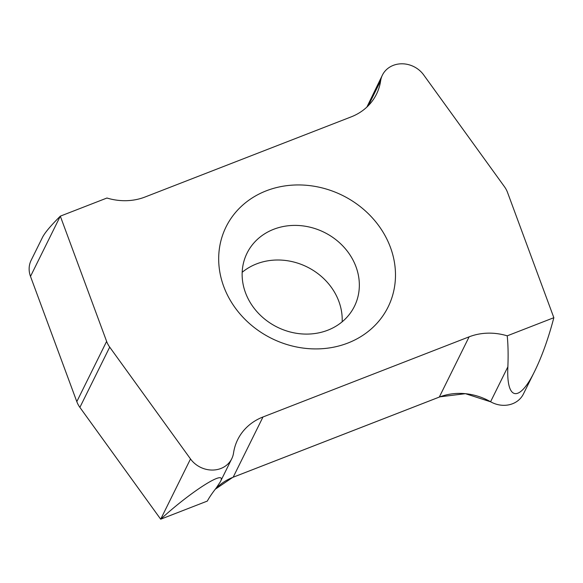 <?xml version="1.0" encoding="UTF-8"?>
<svg xmlns="http://www.w3.org/2000/svg" width="583" height="583" viewBox="0 0 583 583"><rect width="100%" height="100%" fill="white"/><g stroke="black" fill="none" stroke-linecap="round" stroke-linejoin="round"><path stroke-width="0.87" d="M232.668 477.426L215.244 489.246A56.872 50.211 -153.7 0 1 233.171 477.222L439.298 397.089A56.872 50.211 -153.7 0 1 490.58 401.745A24.369 21.52 26.3 0 0 523.396 394.028L534.837 370.912C542.066 356.104 548.406 338.366 553.85 317.699L507.225 335.83C508.121 344.691 508.34 355.018 507.873 366.809C506.182 400.827 519.395 402.838 534.837 370.912M30.498 276.4L60.311 216.155L106.623 341.39A24.369 21.52 26.3 0 0 109.706 347.133L190.51 458.959A24.369 21.52 26.3 0 0 212.38 470.058A24.369 21.52 26.3 0 0 231.75 458.755L220.308 481.879L216.242 487.964C212.219 493.116 209.239 497.488 207.315 501.081L160.689 519.205L79.886 407.379A24.369 21.52 26.3 0 1 76.81 401.636L30.498 276.4A24.369 21.52 26.3 0 1 31.132 260.317L42.574 237.201C44.971 232.559 50.881 225.548 60.311 216.155L106.944 198.023A56.872 50.211 -153.7 0 0 145.043 197.01L351.177 116.877A56.872 50.211 -153.7 0 0 376.465 94.213A56.872 50.211 -153.7 0 0 380.633 80.826L368.354 105.64M220.308 481.879C227.968 468.011 191.822 490.646 160.689 519.205L190.51 458.959M231.75 458.755A24.369 21.52 26.3 0 0 233.535 453.02A56.872 50.211 -153.7 0 1 237.696 439.64A56.872 50.211 -153.7 0 1 262.991 416.976L469.118 336.836A56.872 50.211 -153.7 0 1 507.225 335.83M347.898 343.037A90.38 79.805 -153.7 0 1 218.763 255.267A90.38 79.805 -153.7 0 1 354.588 202.469A90.38 79.805 -153.7 0 1 347.898 343.037M553.85 317.699L507.538 192.463A24.369 21.52 26.3 0 0 504.463 186.72L423.659 74.894A24.369 21.52 26.3 0 0 401.782 63.795A24.369 21.52 26.3 0 0 382.412 75.09A24.369 21.52 26.3 0 0 380.633 80.826M366.889 107.075L382.412 75.09M327.792 330.204A59.918 52.9 26.3 0 0 354.435 306.323A59.918 52.9 26.3 0 0 324.206 232.333A59.918 52.9 26.3 0 0 247.039 253.168A59.918 52.9 26.3 0 0 260.732 315.6A59.918 52.9 26.3 0 0 327.792 330.204M242.178 272.305A59.918 52.9 -153.7 0 1 307.073 266.941A59.918 52.9 -153.7 0 1 342.17 321.794M207.315 501.081L160.689 519.205L79.652 407.051M76.876 401.825L30.382 276.08M490.799 401.869L465.445 393.685L439.997 396.819M439.305 397.074L233.171 477.215L262.991 416.976M507.873 366.809L490.58 401.745M469.118 336.836L439.298 397.089M106.623 341.39L76.81 401.636M109.706 347.133L79.886 407.379"/></g></svg>

